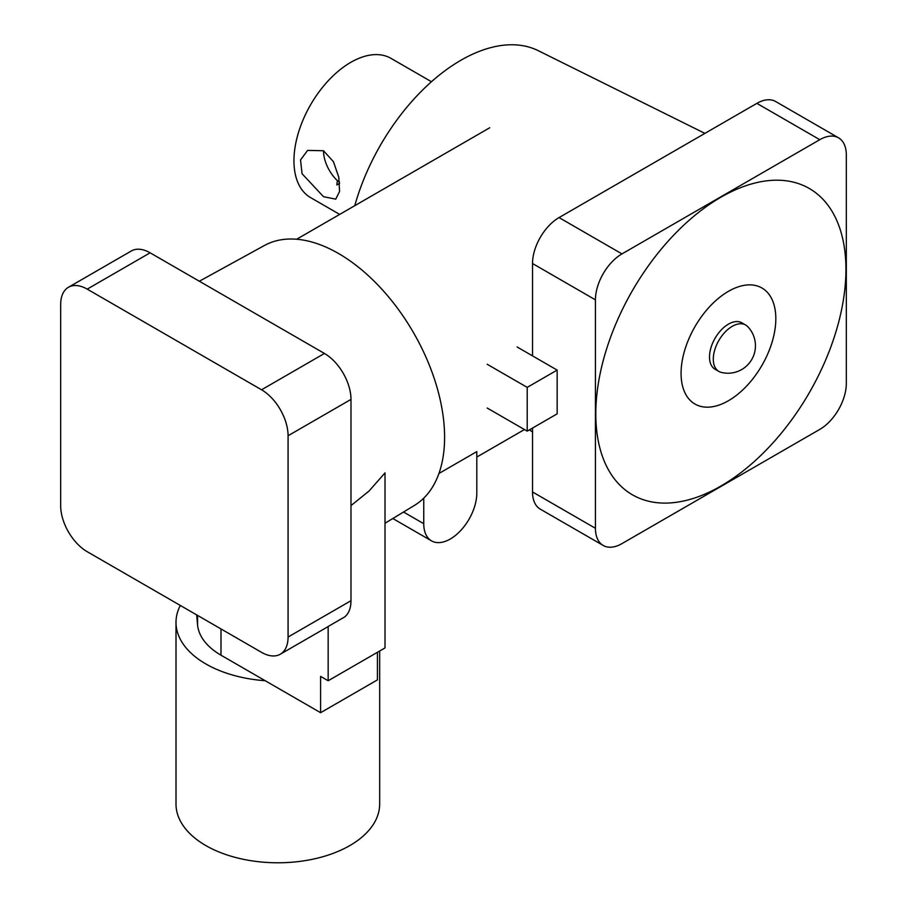 <?xml version="1.0" encoding="UTF-8"?>
<svg xmlns="http://www.w3.org/2000/svg" width="907" height="907" viewBox="0 0 907 907"><rect width="100%" height="100%" fill="white"/><g stroke="black" fill="none" stroke-linecap="round" stroke-linejoin="round"><path stroke-width="1.36" d="M323.504 150.743L333.447 161.695L338.799 177.273L339.558 191.479L335.749 199.143L323.504 196.694L302.065 173.736L300.534 159.949L307.609 150.403L323.504 150.743A28.14 16.247 -120 0 0 337.347 180.606L336.837 184.971L339.637 183.361M431.46 81.721L390.996 58.365A80.394 46.416 120 0 0 350.794 62.345A80.394 46.416 120 0 0 298.278 133.182A80.394 46.416 120 0 0 310.602 197.613L339.683 214.403M339.49 181.854L337.347 180.606M423.75 498.158L423.75 523.69A37.516 21.666 120 0 0 431.517 540.867A37.516 21.666 120 0 0 450.28 539.007A37.516 21.666 120 0 0 476.81 493.057L476.81 451.618L438.931 473.477M487.184 364.263L527.216 387.38L527.216 431.142L557.147 413.853L557.147 370.09L517.126 346.984M487.184 408.025L527.216 431.142M527.216 387.38L557.147 370.09M728.457 400.724A66.993 38.684 -60 0 1 681.078 373.378A66.993 38.684 -60 0 1 728.457 291.317A66.993 38.684 -60 0 1 775.825 318.674A66.993 38.684 -60 0 1 728.457 400.724M720.872 197.238A176.865 102.117 120 0 0 595.808 413.853A176.865 102.117 120 0 0 720.872 486.061A176.865 102.117 120 0 0 845.936 269.447A176.865 102.117 120 0 0 720.872 197.238M713.299 359.149A26.802 15.476 -60 0 1 732.244 326.327A26.802 15.476 -60 0 1 745.645 325.001A26.802 15.476 -60 0 1 747.606 326.531A27.471 27.471 0 0 1 721.144 372.358A26.802 15.476 -60 0 1 718.843 371.417A26.802 15.476 -60 0 1 713.299 359.149M718.843 371.417L715.056 369.228A26.802 15.476 -60 0 1 710.941 347.755A26.802 15.476 -60 0 1 728.457 324.139A26.802 15.476 -60 0 1 741.847 322.813L745.645 325.001M354.773 205.685A160.788 92.831 -60 0 1 460.892 60.259A160.788 92.831 -60 0 1 538.305 50.701L704.898 133.374M819.792 139.689L756.88 103.364L559.052 217.578L621.964 253.903A37.516 21.666 120 0 0 595.434 299.854L595.434 528.293A37.516 21.666 120 0 0 603.2 545.458A37.516 21.666 120 0 0 621.964 543.61L819.792 429.385A37.516 21.666 120 0 0 846.322 383.446L846.322 155.006A37.516 21.666 120 0 0 838.544 137.83A37.516 21.666 120 0 0 819.792 139.689L621.964 253.903M595.434 299.854L532.522 263.529L532.522 355.873M532.522 428.07L532.522 491.968L595.434 528.293M603.2 545.458L540.289 509.144A37.516 21.666 -60 0 1 532.522 491.968M532.522 263.529A37.516 21.666 -60 0 1 559.052 217.578M756.88 103.364A37.516 21.666 -60 0 1 775.632 101.505L838.544 137.83M379.67 651.011L379.67 803.987A101.833 58.796 180 0 1 316.815 858.305A101.833 58.796 180 0 1 205.832 845.562A101.833 58.796 180 0 1 176.003 803.987L176.003 622.372A101.833 58.796 180 0 1 180.312 605.457M377.437 652.303L377.437 679.876L320.59 712.698L265.195 680.715A101.833 58.796 180 0 1 205.832 663.947A101.833 58.796 180 0 1 176.003 622.372M385.01 523.248L414.431 505.414A150.074 86.641 -120 0 0 436.267 384.863A150.074 86.641 -120 0 0 338.481 253.472A150.074 86.641 -120 0 0 264.379 245.514L199.336 281.227M288.075 637.031L288.075 435.734A37.516 21.666 -120 0 0 261.545 389.783L87.208 289.129A37.516 21.666 -120 0 0 68.456 287.27A37.516 21.666 -120 0 0 60.678 304.446L60.678 505.755A37.516 21.666 -120 0 0 87.208 551.705L261.545 652.348A37.516 21.666 -120 0 0 280.308 654.208A37.516 21.666 -120 0 0 288.075 637.031L350.986 600.717A37.516 21.666 60 0 1 344.467 617.066L328.164 626.476L328.164 680.749L385.01 647.927L385.01 472.887L369.024 491.061L350.986 505.584M68.456 287.27L131.368 250.956A37.516 21.666 60 0 1 150.12 252.815L87.208 289.129M261.545 389.783L324.457 353.458L150.12 252.815M324.457 353.458A37.516 21.666 60 0 1 350.986 399.409L288.075 435.734M350.986 600.717L350.986 399.409M265.195 680.715L220.991 655.194A80.394 46.416 180 0 1 197.556 624.764L196.672 614.901M320.59 712.698L320.59 676.373L328.164 680.749M328.164 626.476A37.516 21.666 60 0 1 326.917 627.293L280.308 654.208M423.75 523.69L403.536 512.024M197.556 624.764L197.556 615.411M220.991 655.194L220.991 628.936M476.81 457.049L524.45 429.544M296.657 239.244L489.746 127.751M431.517 540.867L392.822 518.521M529.405 429.873L532.522 431.947"/></g></svg>
